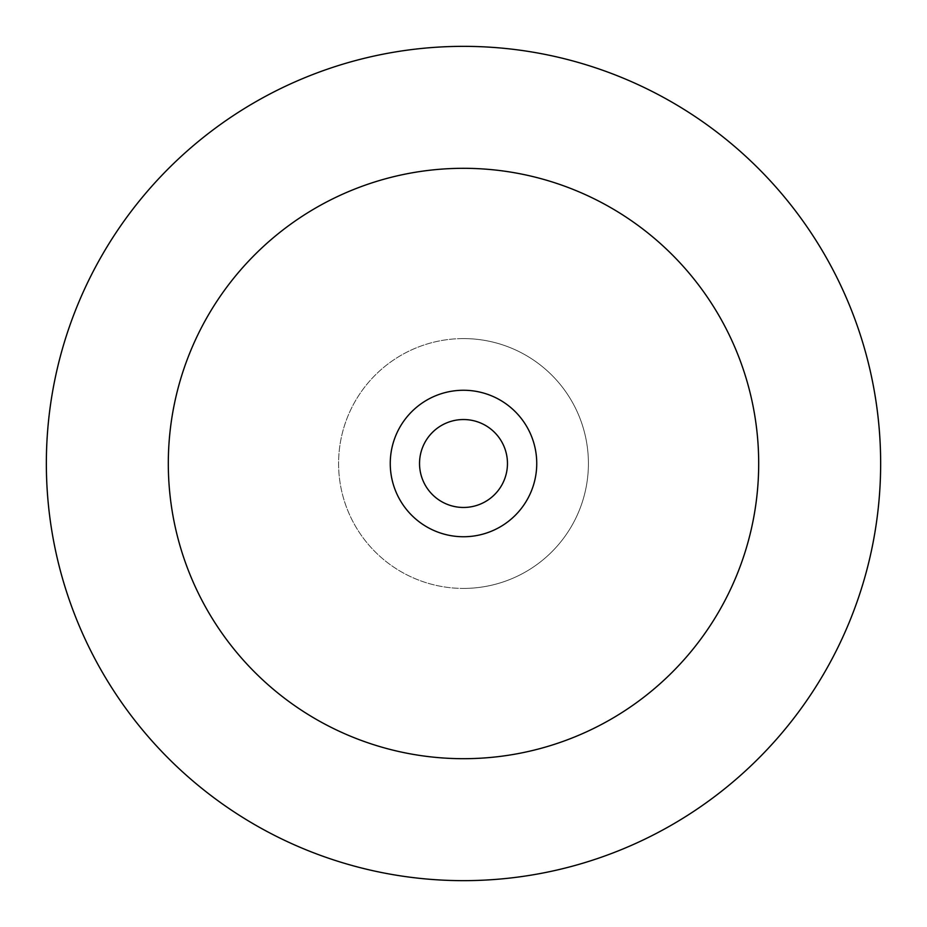 <?xml version="1.0" encoding="UTF-8"?>
<svg xmlns="http://www.w3.org/2000/svg" width="927" height="927" viewBox="0 0 927 927"><rect width="100%" height="100%" fill="white"/><g stroke="black" fill="none" stroke-linecap="round" stroke-linejoin="round"><path stroke-width="0.7" stroke-dasharray="4.63 3.48" d="M463.5 390.255A73.245 73.245 0 0 1 536.745 463.5A73.245 73.245 0 0 1 463.5 536.745A73.245 73.245 0 0 1 390.255 463.5A73.245 73.245 0 0 1 463.5 390.255M463.5 338.587A124.913 124.913 0 0 1 588.413 463.5A124.913 124.913 0 0 1 463.5 588.413A124.913 124.913 0 0 1 338.587 463.5A124.913 124.913 0 0 1 463.5 338.587A124.913 124.913 0 0 1 588.413 463.5A124.913 124.913 0 0 1 463.5 588.413A124.913 124.913 0 0 1 338.587 463.5A124.913 124.913 0 0 1 463.5 338.587A124.913 124.913 0 0 1 588.413 463.5A124.913 124.913 0 0 1 463.5 588.413"/><path stroke-width="1.39" d="M463.5 419.537A43.963 43.963 0 0 1 507.463 463.5A43.963 43.963 0 0 1 463.5 507.463A43.963 43.963 0 0 1 419.537 463.5A43.963 43.963 0 0 1 463.5 419.537M463.5 390.255A73.245 73.245 0 0 1 536.745 463.5A73.245 73.245 0 0 1 463.5 536.745A73.245 73.245 0 0 1 390.255 463.5A73.245 73.245 0 0 1 463.5 390.255M463.5 46.35A417.15 417.15 0 0 1 880.65 463.5A417.15 417.15 0 0 1 463.5 880.65A417.15 417.15 0 0 1 46.35 463.5A417.15 417.15 0 0 1 463.5 46.35M463.5 168.308A295.192 295.192 0 0 1 758.692 463.5A295.192 295.192 0 0 1 463.5 758.692A295.192 295.192 0 0 1 168.308 463.5A295.192 295.192 0 0 1 463.5 168.308"/></g></svg>
